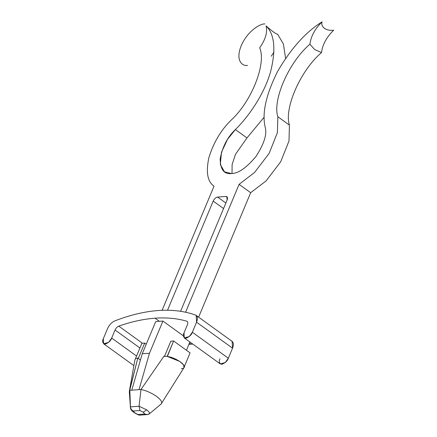 <?xml version="1.0" encoding="UTF-8"?>
<svg xmlns="http://www.w3.org/2000/svg" width="437" height="437" viewBox="0 0 437 437"><rect width="100%" height="100%" fill="white"/><g stroke="black" fill="none" stroke-linecap="round" stroke-linejoin="round"><path stroke-width="0.66" d="M138.884 415.084C133.077 412.523 130.253 409.928 130.417 407.295L129.827 390.312L131.777 390.175L129.827 390.312L130.455 406.869C130.641 408.748 131.581 410.13 133.263 411.009L139.944 410.529L143.199 412.228L146.652 409.83L139.081 406.246L139.944 410.529L133.263 411.009C133.804 412.26 135.426 413.429 138.125 414.527L144.811 414.041L143.199 412.228L139.944 410.529L139.081 406.246L140.96 389.509C151.961 391.656 164.689 400.849 161.078 404.05L161.488 403.34L161.078 404.05C164.689 400.849 151.961 391.656 140.96 389.509L163.962 356.199L167.355 356.439L166.825 356.357L167.202 356.33L173.62 340.986L170.84 341.182L164.421 356.532L170.84 341.182L173.62 340.986L167.355 356.439C176.319 357.706 187.664 365.906 183.513 368.112L183.513 368.112M184.299 337.938L220.275 363.928L225.252 362.546L228.338 358.242L192.362 332.251L228.338 358.242L232.544 348.185L196.568 322.195L192.362 332.251L189.276 336.556L184.299 337.938L184.015 332.857L187.386 324.8C188.09 322.888 187.899 321.692 186.807 321.217L187.5 321.719L186.807 321.217C177.138 318.382 166.563 317.377 155.069 318.202C143.571 319.037 131.466 321.676 118.755 326.128C117.187 326.794 115.952 328.089 115.051 330.017L111.681 338.069L108.6 342.373L103.618 343.755L103.334 338.675L107.546 328.613C109.277 324.877 111.675 322.315 114.74 320.916C130.046 314.99 144.56 311.526 158.281 310.527C171.987 309.549 184.414 311.068 195.568 315.088L196.191 315.416L196.568 322.195L232.544 348.185L232.167 341.406L196.191 315.416M231.457 173.549C238.411 173.462 246.621 167.721 256.087 156.331C264.095 143.844 267.149 134.197 265.243 127.402C267.149 134.197 264.095 143.844 256.087 156.331C246.621 167.721 238.411 173.462 231.457 173.549C224.154 174.489 220.385 169.611 220.15 158.926C222.417 146.848 227.491 137.06 235.385 129.554C249.352 115.909 264.303 93.584 270.476 72.154C276.129 49.736 274.654 34.315 266.062 25.892C267.663 32.13 265.538 39.445 259.676 47.846C266.668 63.272 251.603 101.482 231.178 120.109C251.603 101.482 266.668 63.272 259.676 47.846C265.538 39.445 267.663 32.13 266.062 25.892C274.654 34.315 276.129 49.736 270.476 72.154C264.303 93.584 249.352 115.909 235.385 129.554L246.971 137.923L264.199 117.121L246.971 137.923L235.439 154.392L232.107 164.58L232.025 173.5L232.107 164.58L235.439 154.392L246.971 137.923L235.385 129.554L227.519 139.354L221.483 152.245L220.314 164.454L224.443 171.796L231.457 173.549M155.069 318.202L159.341 321.282L162.93 321.08L183.371 335.851L162.93 321.08L159.341 321.282L155.069 318.202C166.563 317.377 177.138 318.382 186.807 321.217C187.899 321.692 188.09 322.888 187.386 324.8L184.015 332.857C182.639 335.594 183.229 337.413 185.78 338.309C189.265 336.976 191.461 334.955 192.362 332.251L196.568 322.195C197.95 318.486 197.617 316.115 195.568 315.088C184.414 311.068 171.987 309.549 158.281 310.527C144.56 311.526 130.046 314.99 114.74 320.916C111.675 322.315 109.277 324.877 107.546 328.613L103.334 338.675C101.963 341.412 102.548 343.231 105.104 344.127C108.589 342.794 110.78 340.773 111.681 338.069L136.562 356.046L111.681 338.069L115.051 330.017L139.933 347.989L115.051 330.017C115.952 328.089 117.187 326.794 118.755 326.128L142.435 343.231L118.755 326.128C131.466 321.676 143.571 319.037 155.069 318.202M189.472 343.05L191.045 344.187L192.793 344.077L191.045 344.187L189.472 343.05M190.084 352.877L184.277 366.763L190.084 352.877L173.62 340.986L190.084 352.877M183.289 368.249L181.344 368.757M161.078 404.05L184.026 367.604L183.556 364.879L179.744 361.432L167.355 356.439L163.962 356.199L140.96 389.509L131.777 390.175L142.243 353.768L155.698 321.605L159.341 321.282L155.698 321.605L142.243 353.768L149.476 353.249L162.93 321.08L149.476 353.249L139.01 389.651L140.96 389.509L139.081 406.246L146.652 409.83C148.738 411.381 149.678 412.686 149.47 413.752L161.078 404.05L149.47 413.752C149.678 412.686 148.738 411.381 146.652 409.83L143.199 412.228L144.811 414.041C146.521 414.855 148.072 414.762 149.47 413.752L147.351 414.576L144.811 414.041L138.125 414.527L139.43 415.15L147.351 414.576M138.125 414.527C135.426 413.429 133.804 412.26 133.263 411.009C131.581 410.13 130.641 408.748 130.455 406.869L139.081 406.246L130.455 406.869L130.423 407.344M135.639 358.728L134.896 359.837L129.363 391.241L137.813 358.083L138.272 358.416L137.813 358.083L135.486 358.619L141.905 343.269L144.691 343.072L146.248 344.198L144.691 343.072L138.272 358.416L144.691 343.072L141.905 343.269L135.486 358.619L137.813 358.083L129.33 391.891M188.921 344.361L191.045 344.187L188.921 344.361M214.048 186.14C207.542 181.847 205.805 172.386 208.831 157.768C213.535 142.582 220.985 130.035 231.178 120.109C220.985 130.035 213.535 142.582 208.831 157.768C205.805 172.386 207.542 181.847 214.048 186.14L162.105 310.314L214.048 186.14M309.926 44.224C310.942 36.173 314.995 28.716 322.08 21.85C305.682 32.076 290.818 48.676 277.484 71.652C265.904 94.944 261.823 113.527 265.243 127.402C261.823 113.527 265.904 94.944 277.484 71.652C290.818 48.676 305.682 32.076 322.08 21.85C321.31 24.292 322.091 26.46 324.423 28.356C327.013 30.016 330.093 30.639 333.666 30.219C326.581 37.085 322.528 44.541 321.512 52.593C300.771 70.018 283.815 108.365 289.441 125.113L288.988 141.014L280.691 161.788L266.128 180.869L250.674 192.706L198.611 317.164L250.674 192.706L266.128 180.869L280.691 161.788L288.988 141.014L289.441 125.113L277.856 116.745C272.229 99.997 289.185 61.65 309.926 44.224C289.185 61.65 272.229 99.997 277.856 116.745L277.402 132.646L269.11 153.42L254.542 172.495L239.088 184.338L254.542 172.495L269.11 153.42L277.402 132.646L277.856 116.745L289.441 125.113C283.815 108.365 300.771 70.018 321.512 52.593L314.58 49.474L309.926 44.224L314.58 49.474L321.512 52.593C322.528 44.541 326.581 37.085 333.666 30.219C330.093 30.639 327.013 30.016 324.423 28.356C322.091 26.46 321.31 24.292 322.08 21.85C314.995 28.716 310.942 36.173 309.926 44.224M167.529 310.248L213.196 201.086C214.338 198.759 215.802 197.415 217.582 197.049L225.929 196.448C227.502 196.574 227.895 197.781 227.103 200.086L180.579 311.302L227.103 200.086L226.918 196.694L225.929 196.448L227.458 197.557L225.929 196.448L217.582 197.049L225.869 203.036L217.582 197.049C215.802 197.415 214.338 198.759 213.196 201.086L223.553 208.569L213.196 201.086L167.529 310.248M185.588 312.231L239.088 184.338L250.674 192.706L239.088 184.338L185.588 312.231M285.59 58.361L283.394 43.984L277.648 34.261C275.982 34.004 272.125 31.213 266.062 25.892C272.125 31.213 275.982 34.004 277.648 34.261L283.394 43.984L285.59 58.361M271.262 56.215L273.966 52.09M187.194 321.408L186.807 321.217M231.544 341.079C233.593 342.105 233.926 344.476 232.544 348.185L228.338 358.242C227.437 360.946 225.241 362.967 221.756 364.3C219.205 363.398 218.615 361.585 219.991 358.843M264.893 23.937C260.845 23.418 247.823 30.388 241.202 45.738C234.997 61.054 242.819 66.517 247.56 65.37C242.819 66.517 234.997 61.054 241.202 45.738C247.823 30.388 260.845 23.418 264.893 23.937M189.915 341.996L186.457 350.256L189.915 341.996M142.243 353.768L131.777 390.175L139.01 389.651L149.476 353.249L142.243 353.768M138.272 358.416L140.452 359.995L138.272 358.416M130.417 407.295L129.325 391.858M133.962 365.676L103.618 343.755"/></g></svg>

